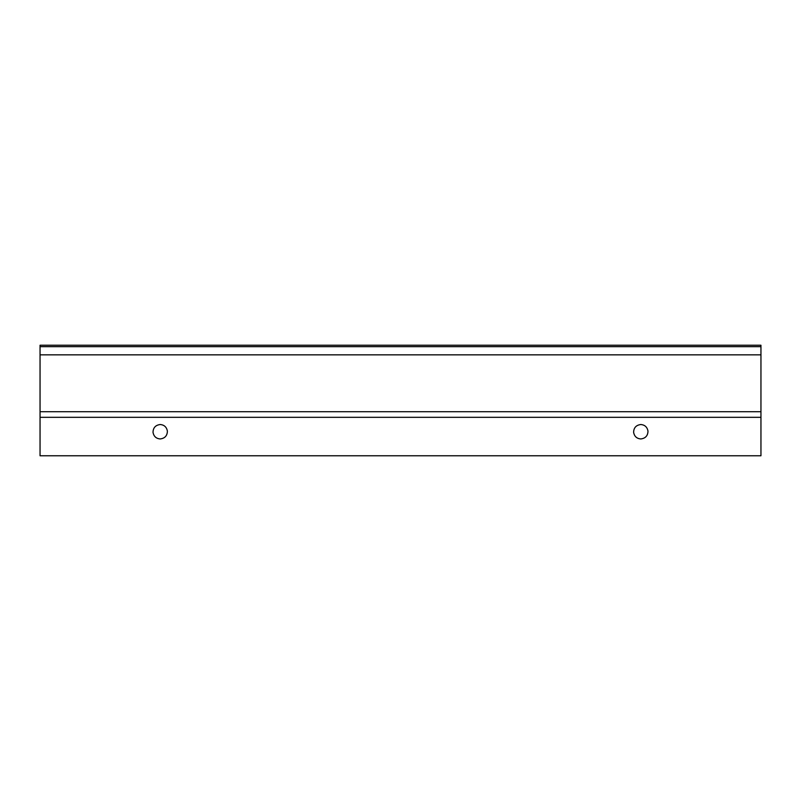 <?xml version="1.0" encoding="UTF-8"?>
<svg xmlns="http://www.w3.org/2000/svg" width="801" height="801" viewBox="0 0 801 801"><rect width="100%" height="100%" fill="white"/><g stroke="black" fill="none" stroke-linecap="round" stroke-linejoin="round"><path stroke-width="1.2" d="M647.989 431.178C647.839 435.774 645.436 438.367 640.8 438.948C636.745 438.608 634.352 436.395 633.611 432.3C633.761 427.704 636.164 425.111 640.8 424.53C644.855 424.87 647.248 427.083 647.989 431.178C647.248 427.083 644.855 424.87 640.8 424.53M640.8 438.948C636.745 438.608 634.352 436.395 633.611 432.3M167.389 431.178C167.239 435.774 164.836 438.367 160.2 438.948C156.145 438.608 153.752 436.395 153.011 432.3C153.161 427.704 155.564 425.111 160.2 424.53C164.255 424.87 166.648 427.083 167.389 431.178C166.648 427.083 164.255 424.87 160.2 424.53M160.2 438.948C156.145 438.608 153.752 436.395 153.011 432.3M40.05 417.321L40.05 455.769L760.95 455.769L760.95 411.714L40.05 411.714L40.05 417.321L760.95 417.321L760.95 354.843L40.05 354.843L40.05 411.714M760.95 354.843L760.95 345.231L40.05 345.231L40.05 354.843M760.95 346.673L40.05 346.673"/></g></svg>
